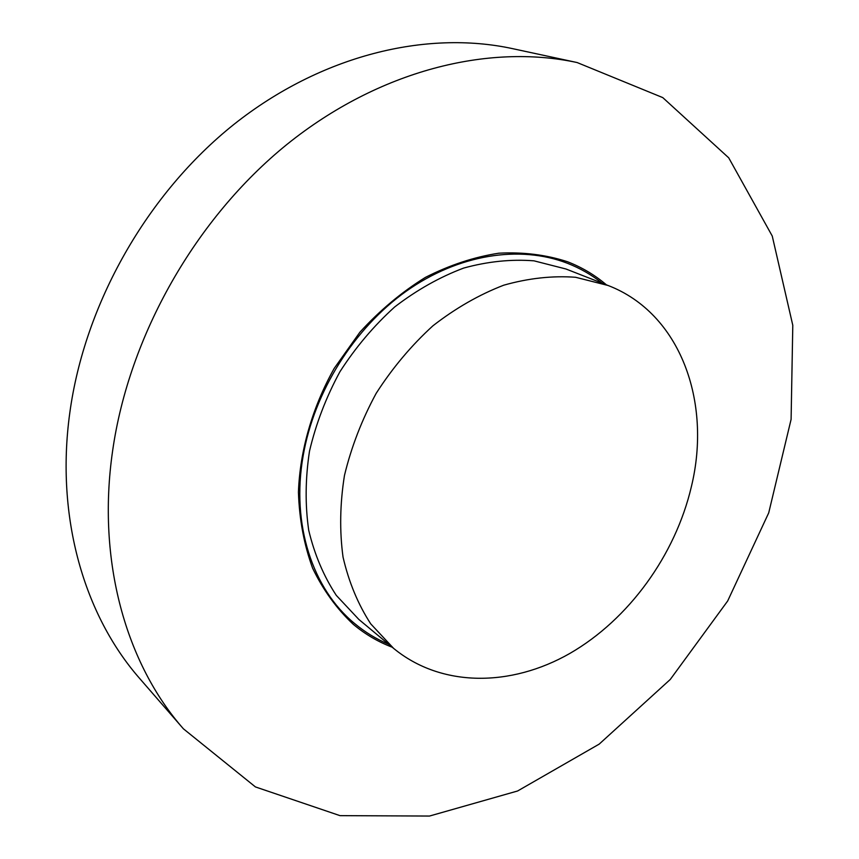 <?xml version="1.0" encoding="UTF-8"?>
<svg xmlns="http://www.w3.org/2000/svg" width="859" height="859" viewBox="0 0 859 859"><rect width="100%" height="100%" fill="white"/><g stroke="black" fill="none" stroke-linecap="round" stroke-linejoin="round"><path stroke-width="1.29" d="M183.407 728.808L139.942 678.793C84.45 615.71 55.395 517.719 69.751 413.2C84.515 303.839 147.157 193.533 234.12 124.233C321.363 55.126 426.161 30.011 512.351 48.598L577.13 62.546L662.783 97.615L728.722 157.831L772.252 236.042L792.793 325.303L791.096 419.375L768.719 512.855L727.68 600.978L670.288 679.437L599.185 744.119L517.601 790.989L429.5 816.05L339.992 815.642L255.434 786.93L183.407 728.808C126.262 663.889 96.627 561.432 112.593 451.007C129 335.504 195.755 218.068 287.303 144.129C379.141 70.374 488.395 43.39 577.13 62.546M388.708 644.304C376.328 639.107 364.882 632.106 354.37 623.323C312.633 588.941 291.083 524.495 303.12 455.989C314.126 391.897 353.833 328.514 406.157 291.265C458.609 254.167 519.813 244.912 567.198 263.187C579.954 268.158 591.604 274.805 602.127 283.148M606.39 284.823C594.847 275.02 581.887 267.321 567.498 261.737C545.991 254.747 523.088 251.902 498.811 253.201C474.136 256.991 449.644 265.077 425.334 277.436C401.615 292.157 379.807 310.41 359.9 332.208L334.172 368.436C312.279 407.606 299.963 450.556 298.427 492.186C299.329 519.448 304.065 544.799 312.633 568.25C323.209 590.133 336.749 608.816 353.242 624.289C365.086 634.2 378.078 641.845 392.219 647.224M608.086 285.489L565.963 268.996L533.997 260.835C511.191 259.053 487.74 261.458 463.667 268.072C439.668 277.103 416.69 290.063 394.732 306.921C373.848 325.797 355.562 347.423 339.885 371.807C326.076 397.309 315.951 423.755 309.498 451.158C305.321 478.527 305.052 504.909 308.714 530.282C314.534 554.56 323.736 576.26 336.298 595.384L358.858 619.446L393.626 648.395C441.429 687.662 510.944 687.082 569.861 653.431C628.831 619.425 675.281 555.247 691.377 486.666C712.047 401.765 680.296 313.202 608.086 285.489L575.584 277.274C552.337 275.578 528.382 278.219 503.728 285.199C479.118 294.691 455.517 308.231 432.904 325.819C411.364 345.468 392.466 367.963 376.21 393.282C361.864 419.729 351.288 447.131 344.459 475.478C339.96 503.771 339.488 530.98 343.042 557.115C348.818 582.08 358.053 604.339 370.755 623.892L393.626 648.395"/></g></svg>
